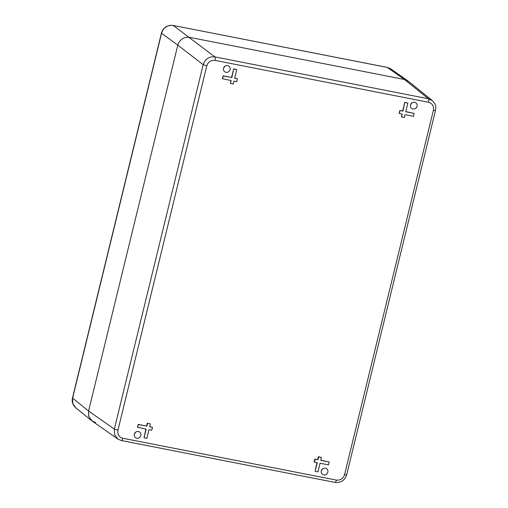 <?xml version="1.0" encoding="UTF-8"?>
<svg xmlns="http://www.w3.org/2000/svg" width="508" height="508" viewBox="0 0 508 508"><rect width="100%" height="100%" fill="white"/><g stroke="black" fill="none" stroke-linecap="round" stroke-linejoin="round"><path stroke-width="0.76" d="M225.965 72.327A3.505 3.296 126.9 0 0 228.892 66.154A3.505 3.296 126.9 0 0 224.149 66.98A3.505 3.296 126.9 0 0 225.965 72.327M412.947 108.985A3.505 3.296 126.9 0 0 415.874 102.813A3.505 3.296 126.9 0 0 411.131 103.638A3.505 3.296 126.9 0 0 412.947 108.985M136.76 438.252A3.505 3.296 126.9 0 0 139.687 432.079A3.505 3.296 126.9 0 0 134.944 432.899A3.505 3.296 126.9 0 0 136.76 438.252M323.748 474.91A3.505 3.296 126.9 0 0 326.669 468.738A3.505 3.296 126.9 0 0 321.932 469.557A3.505 3.296 126.9 0 0 323.748 474.91M150.368 423.913L147.295 423.164L150.368 423.913L149.669 426.803L152.47 427.355L149.701 426.663M145.853 429.082L144.043 437.807L146.158 429.146L137.471 427.291L138.176 424.402L146.59 426.053L147.295 423.164M401.923 114.04L401.523 116.986L402.228 114.097L399.148 113.347L399.853 110.458L402.66 111.004L404.774 102.337L407.848 103.092L405.733 111.76L414.147 113.411L405.771 111.614M230.829 80.493L230.429 83.445L231.134 80.556L222.447 78.702L223.152 75.813L231.565 77.464L233.68 68.796L236.753 69.552L234.645 78.213L237.446 78.765L234.677 78.073M317.951 459.797L318.656 456.908L321.462 457.46L318.389 456.705L317.684 459.594L314.877 459.041L314.173 461.931L314.446 462.134L315.151 459.245L317.684 459.594M321.462 457.46L320.758 460.343L329.171 461.994L320.789 460.204M316.941 462.623L315.138 471.354L317.246 462.686L314.446 462.134M223.66 67.85A3.505 3.296 126.9 0 0 224.854 66.262M410.642 104.508A3.505 3.296 126.9 0 0 411.836 102.921M134.455 433.775A3.505 3.296 126.9 0 0 135.649 432.187M321.443 470.433A3.505 3.296 126.9 0 0 322.637 468.846M152.47 427.355L151.765 430.244L148.965 429.692L146.85 438.36L144.043 437.807M137.744 427.495L138.176 424.402M138.449 424.605L146.59 426.053M146.863 426.256L147.568 423.367M414.147 113.411L413.442 116.294L405.028 114.649L404.324 117.538L401.523 116.986M399.421 113.551L399.853 110.458M400.126 110.661L402.66 111.004M402.927 111.208L404.774 102.337M405.041 102.54L407.848 103.092M237.446 78.765L236.741 81.655L233.94 81.102L233.236 83.991L230.429 83.445M222.72 78.905L223.152 75.813M223.425 76.016L231.565 77.464M231.839 77.667L233.68 68.796M233.953 68.999L236.753 69.552M329.171 461.994L328.466 464.884L320.053 463.233L317.938 471.9L315.138 471.354M206.781 65.843L203.175 64.694C205.137 58.922 209.036 56.325 214.865 56.896C215.309 57.448 215.341 58.611 214.967 60.389L428.498 102.254C432.371 103.429 434.01 106.102 433.4 110.274L344.576 474.65C343.186 478.669 340.462 480.485 336.385 480.104L122.853 438.245C119.031 437.705 117.183 433.591 117.951 430.219L206.781 65.843C208.166 61.83 210.896 60.008 214.967 60.389M122.853 438.245C122.384 439.953 121.882 440.715 121.349 440.531L117.888 439.052L114.649 434.81L114.344 429.07L117.951 430.219M428.498 102.254C428.873 100.476 428.841 99.308 428.396 98.762L432.562 100.787M432.308 100.578L408.426 81.299L404.514 79.483L189.484 37.325C183.693 36.83 179.794 39.427 177.787 45.117L88.582 411.042L88.792 416.522L92.164 421.049L117.926 439.083M390.754 68.91L387.153 67.367L173.26 25.463C167.418 24.886 163.519 27.489 161.563 33.261L161.449 33.058M173.088 25.4L173.12 25.406C167.265 24.854 163.373 27.413 161.442 33.084L72.492 397.967L72.822 403.625L75.736 407.822M95.587 422.504L91.675 420.688L88.697 416.217L88.582 411.042L177.787 45.117C179.794 39.427 183.693 36.83 189.484 37.325L404.514 79.483L407.937 80.931L390.709 68.878M203.175 64.694L114.344 429.07L88.582 411.042L72.612 398.151L161.563 33.261L177.787 45.117L203.175 64.694M336.385 480.104C335.915 481.813 335.413 482.575 334.88 482.39L121.349 440.531M344.576 474.65C346.221 474.948 346.888 474.929 346.577 474.599M432.27 100.546C437.242 106.032 435.527 107.099 435.502 110.376L346.685 474.751C344.856 480.371 340.957 482.937 334.994 482.441M435.4 110.223C435.712 110.553 435.045 110.573 433.4 110.274M428.396 98.762L214.865 56.896L173.26 25.463L387.286 67.424L404.514 79.483L428.396 98.762M121.463 440.582L117.888 439.052M387.179 67.373L390.036 68.453M72.492 397.974C71.603 401.688 72.688 404.971 75.743 407.822M91.675 420.688L75.705 407.791"/></g></svg>
